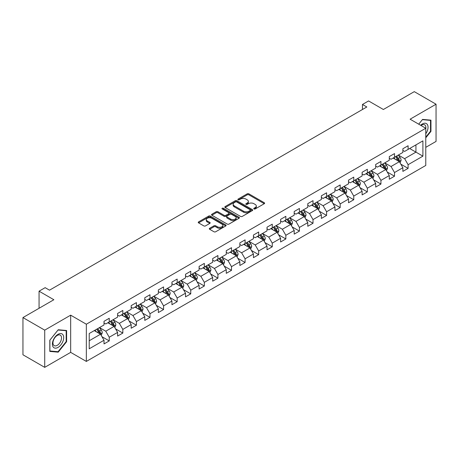 <?xml version="1.0" encoding="UTF-8"?>
<svg xmlns="http://www.w3.org/2000/svg" width="459" height="459" viewBox="0 0 459 459"><rect width="100%" height="100%" fill="white"/><g stroke="black" fill="none" stroke-linecap="round" stroke-linejoin="round"><path stroke-width="0.69" d="M253.993 208.954A0.843 0.488 0 0 0 255.193 208.954L264.269 203.71A1.211 0.7 0 0 0 264.625 203.217A1.211 0.7 0 0 0 264.269 202.723L248.887 193.841A1.211 0.7 0 0 0 247.177 193.841L238.095 199.08A0.843 0.488 0 0 0 237.848 199.43A0.843 0.488 0 0 0 238.095 199.774A0.843 0.488 0 0 0 239.294 199.774L240.47 199.097A3.867 2.232 0 0 1 245.938 199.097L247.217 199.837A3.867 2.232 0 0 1 248.353 201.415A3.867 2.232 0 0 1 247.217 202.993L246.047 203.67A0.843 0.488 0 0 0 245.794 204.02A0.843 0.488 0 0 0 246.047 204.364A0.843 0.488 0 0 0 247.24 204.364L248.417 203.687A3.867 2.232 0 0 1 253.884 203.687L255.17 204.427A3.867 2.232 0 0 1 256.3 206.005A3.867 2.232 0 0 1 255.17 207.583L253.993 208.26A0.843 0.488 0 0 0 253.747 208.604A0.843 0.488 0 0 0 253.993 208.954L253.993 208.26M209.654 228.284A1.211 0.7 0 0 0 209.298 228.777A1.211 0.7 0 0 0 209.654 229.27L213.969 231.761A1.211 0.7 0 0 0 215.678 231.761L225.765 225.943A1.211 0.7 0 0 0 226.121 225.449A1.211 0.7 0 0 0 225.765 224.956L210.383 216.069A1.211 0.7 0 0 0 208.673 216.069L198.586 221.892A1.211 0.7 0 0 0 198.231 222.386A1.211 0.7 0 0 0 198.586 222.879L203.802 225.891A1.211 0.7 0 0 0 205.512 225.891L209.826 223.401A1.211 0.7 0 0 0 210.182 222.908A1.211 0.7 0 0 0 209.826 222.414L207.238 220.917A3.236 1.865 0 0 1 206.292 219.597A3.236 1.865 0 0 1 208.288 217.876A3.236 1.865 0 0 1 211.811 218.277L221.944 224.124A3.236 1.865 0 0 1 222.89 225.449A3.236 1.865 0 0 1 220.894 227.171A3.236 1.865 0 0 1 217.371 226.769L215.678 225.794A1.211 0.7 0 0 0 213.969 225.794L209.654 228.284L209.654 229.27M425.774 147.35L436.05 141.418L436.05 104.216L414.282 91.645L383.368 109.494L368.566 100.946L362.467 104.468L366.821 106.981L49.509 290.18L45.154 287.667L39.061 291.184L39.061 308.282M44.718 330.147L44.718 367.355L70.669 352.369L70.669 315.167L44.718 330.147L22.95 317.582L53.864 299.733L39.061 291.184M70.669 315.167L86.344 324.215L425.774 128.245L425.774 165.452L86.344 361.422L86.344 324.215M436.05 104.216L410.099 119.197L425.774 128.245M240.55 216.418A1.211 0.7 0 0 0 242.26 216.418L252.347 210.595A1.211 0.7 0 0 0 252.702 210.102A1.211 0.7 0 0 0 252.347 209.608L236.964 200.721A1.211 0.7 0 0 0 235.255 200.721L225.168 206.544A1.211 0.7 0 0 0 224.812 207.038A1.211 0.7 0 0 0 225.168 207.531L240.55 216.418M222.558 209.138A0.843 0.488 0 0 1 223.418 209.252L223.418 208.248L239.059 217.279A1.211 0.7 0 0 1 239.409 217.773A1.211 0.7 0 0 1 239.059 218.266L228.972 224.09A1.211 0.7 0 0 1 227.262 224.09L211.874 215.208L216.195 212.735L216.195 211.725L211.874 214.221A1.211 0.7 0 0 0 211.524 214.714A1.211 0.7 0 0 0 211.874 215.208L211.874 214.221M216.195 212.735A1.211 0.7 0 0 1 217.905 212.735L217.905 211.725A1.211 0.7 0 0 0 216.195 211.725M217.905 211.725L224.141 215.328A1.211 0.7 0 0 0 225.851 215.328L228.714 213.676A1.211 0.7 0 0 0 229.07 213.183A1.211 0.7 0 0 0 228.714 212.689L222.219 208.943A0.843 0.488 0 0 1 221.972 208.593A0.843 0.488 0 0 1 222.495 208.145A0.843 0.488 0 0 1 223.418 208.248M44.718 367.355L22.95 354.784L22.95 317.582M101.973 336.711L109.242 340.911L109.242 337.239L117.602 332.414L117.602 336.08L122.828 333.068L122.828 329.396L131.188 324.57L131.188 328.237L136.415 325.224L136.415 321.552L144.774 316.727L144.774 320.393L149.995 317.381L149.995 313.709L158.355 308.884L158.355 312.556L163.582 309.538L163.582 305.866L171.941 301.041L171.941 304.713L177.168 301.695L177.168 298.023L185.528 293.198L185.528 296.87L190.749 293.852L190.749 290.18L199.108 285.355L199.108 289.027L204.335 286.009L204.335 282.337L212.695 277.511L212.695 281.183L217.916 278.165L217.916 274.493L226.276 269.668L226.276 273.34L231.502 270.322L231.502 266.65L239.862 261.825L239.862 265.497L245.089 262.479L245.089 258.807L253.448 253.982L253.448 257.654L258.669 254.636L258.669 250.97L267.029 246.139L267.029 249.811L272.256 246.793L272.256 243.127L280.615 238.296L280.615 241.968L285.842 238.95L285.842 235.283L294.202 230.458L294.202 234.124L299.423 231.107L299.423 227.44L307.782 222.615L307.782 226.281L313.009 223.263L313.009 219.597L321.369 214.772L321.369 218.438L326.59 215.426L326.59 211.754L334.95 206.929L334.95 210.595L340.176 207.583L340.176 203.911L348.536 199.086L348.536 202.752L353.763 199.74L353.763 196.068L362.122 191.242L362.122 194.909L367.343 191.896L367.343 188.224L375.703 183.399L375.703 187.071L380.93 184.053L380.93 180.381L389.289 175.556L389.289 179.228L394.516 176.21L394.516 172.538L402.876 167.713L402.876 171.385L408.097 168.367L408.097 164.695L422.9 156.152L422.9 140.867L415.934 144.889L415.934 152.13L422.9 156.152M109.242 340.911L104.021 343.923L104.021 340.257L89.218 348.8L89.218 333.515L104.021 324.972L104.021 321.3L109.242 318.282L109.242 321.954L117.602 317.129L117.602 313.457L122.828 310.439L122.828 314.111L131.188 309.286L131.188 305.614L136.415 302.596L136.415 306.268L144.774 301.443L144.774 297.771L149.995 294.758L149.995 298.425L158.355 293.599L158.355 289.927L163.582 286.915L163.582 290.581L171.941 285.756L171.941 282.084L177.168 279.072L177.168 282.738L185.528 277.913L185.528 274.247L190.749 271.229L190.749 274.895L199.108 270.07L199.108 266.404L204.335 263.386L204.335 267.052L212.695 262.227L212.695 258.56L217.916 255.543L217.916 259.215L226.276 254.384L226.276 250.717L231.502 247.699L231.502 251.371L239.862 246.54L239.862 242.874L245.089 239.856L245.089 243.528L253.448 238.697L253.448 235.031L258.669 232.013L258.669 235.685L267.029 230.86L267.029 227.188L272.256 224.17L272.256 227.842L280.615 223.017L280.615 219.345L285.842 216.327L285.842 219.999L294.202 215.173L294.202 211.501L299.423 208.484L299.423 212.156L307.782 207.33L307.782 203.658L313.009 200.64L313.009 204.312L321.369 199.487L321.369 195.815L326.59 192.797L326.59 196.469L334.95 191.644L334.95 187.972L340.176 184.954L340.176 188.626L348.536 183.801L348.536 180.129L353.763 177.117L353.763 180.783L362.122 175.958L362.122 172.286L367.343 169.273L367.343 172.94L375.703 168.114L375.703 164.442L380.93 161.43L380.93 165.097L389.289 160.271L389.289 156.599L394.516 153.587L394.516 157.253L402.876 152.428L402.876 148.762L408.097 145.744L408.097 149.41L422.9 140.867M107.854 322.757L114.119 326.378L105.759 331.203L99.494 327.583M104.021 322.958L105.759 323.968L109.242 321.954M105.759 331.203L109.242 337.239M114.119 326.378L117.602 332.414M121.434 314.914L127.705 318.535L119.346 323.36L113.075 319.745M117.602 315.115L119.346 316.125L122.828 314.111M119.346 323.36L122.828 329.396M127.705 318.535L131.188 324.57M135.021 307.071L141.292 310.691L132.932 315.517L126.661 311.902M131.188 307.272L132.932 308.282L136.415 306.268M132.932 315.517L136.415 321.552M141.292 310.691L144.774 316.727M148.601 299.228L154.872 302.848L146.513 307.679L140.242 304.059M144.774 299.429L146.513 300.438L149.995 298.425M146.513 307.679L149.995 313.709M154.872 302.848L158.355 308.884M162.188 291.39L168.459 295.005L160.099 299.836L153.828 296.216M158.355 291.591L160.099 292.595L163.582 290.581M160.099 299.836L163.582 305.866M168.459 295.005L171.941 301.041M175.774 283.547L182.039 287.162L173.686 291.993L167.415 288.372M171.941 283.748L173.686 284.752L177.168 282.738M173.686 291.993L177.168 298.023M182.039 287.162L185.528 293.198M189.355 275.704L195.626 279.324L187.266 284.15L180.995 280.529M185.528 275.905L187.266 276.909L190.749 274.895M187.266 284.15L190.749 290.18M195.626 279.324L199.108 285.355M202.941 267.861L209.212 271.481L200.853 276.307L194.582 272.686M199.108 268.062L200.853 269.066L204.335 267.052M200.853 276.307L204.335 282.337M209.212 271.481L212.695 277.511M216.528 260.018L222.793 263.638L214.433 268.463L208.168 264.843M212.695 260.219L214.433 261.223L217.916 259.215M214.433 268.463L217.916 274.493M222.793 263.638L226.276 269.668M230.108 252.175L236.379 255.795L228.02 260.62L221.749 257M226.276 252.375L228.02 253.379L231.502 251.371M228.02 260.62L231.502 266.65M236.379 255.795L239.862 261.825M243.695 244.331L249.966 247.952L241.606 252.777L235.335 249.157M239.862 244.532L241.606 245.536L245.089 243.528M241.606 252.777L245.089 258.807M249.966 247.952L253.448 253.982M257.275 236.488L263.546 240.109L255.187 244.934L248.916 241.314M253.448 236.689L255.187 237.693L258.669 235.685M255.187 244.934L258.669 250.97M263.546 240.109L267.029 246.139M270.862 228.645L277.133 232.265L268.773 237.091L262.502 233.47M267.029 228.846L268.773 229.85L272.256 227.842M268.773 237.091L272.256 243.127M277.133 232.265L280.615 238.296M284.448 220.802L290.713 224.422L282.354 229.248L276.089 225.627M280.615 221.003L282.354 222.007L285.842 219.999M282.354 229.248L285.842 235.283M290.713 224.422L294.202 230.458M298.029 212.959L304.3 216.579L295.94 221.404L289.669 217.784M294.202 213.16L295.94 214.164L299.423 212.156M295.94 221.404L299.423 227.44M304.3 216.579L307.782 222.615M311.615 205.116L317.886 208.736L309.527 213.561L303.256 209.941M307.782 205.316L309.527 206.326L313.009 204.312M309.527 213.561L313.009 219.597M317.886 208.736L321.369 214.772M325.201 197.272L331.467 200.893L323.107 205.718L316.842 202.098M321.369 197.473L323.107 198.483L326.59 196.469M323.107 205.718L326.59 211.754M331.467 200.893L334.95 206.929M338.782 189.429L345.053 193.05L336.694 197.875L330.423 194.26M334.95 189.63L336.694 190.64L340.176 188.626M336.694 197.875L340.176 203.911M345.053 193.05L348.536 199.086M352.369 181.586L358.64 185.207L350.28 190.037L344.009 186.417M348.536 181.787L350.28 182.797L353.763 180.783M350.28 190.037L353.763 196.068M358.64 185.207L362.122 191.242M365.949 173.743L372.22 177.363L363.861 182.194L357.59 178.574M362.122 173.95L363.861 174.954L367.343 172.94M363.861 182.194L367.343 188.224M372.22 177.363L375.703 183.399M379.536 165.906L385.807 169.52L377.447 174.351L371.176 170.731M375.703 166.106L377.447 167.11L380.93 165.097M377.447 174.351L380.93 180.381M385.807 169.52L389.289 175.556M393.122 158.062L399.387 161.683L391.028 166.508L384.762 162.888M389.289 158.263L391.028 159.267L394.516 157.253M391.028 166.508L394.516 172.538M399.387 161.683L402.876 167.713M409.663 148.509L415.934 152.13L404.614 158.665L398.343 155.044M402.876 150.42L404.614 151.424L408.097 149.41M404.614 158.665L408.097 164.695M70.669 352.369L86.344 361.422M362.467 104.468L362.467 109.494M89.218 340.756L100.538 334.221L94.267 330.6M100.538 334.221L104.021 340.257M400.827 164.167L408.097 168.367M387.241 172.01L394.516 176.21M373.66 179.853L380.93 184.053M360.074 187.697L367.343 191.896M346.488 195.54L353.763 199.74M332.907 203.383L340.176 207.583M319.321 211.226L326.59 215.426M305.74 219.069L313.009 223.263M292.154 226.912L299.423 231.107M278.567 234.756L285.842 238.95M264.986 242.599L272.256 246.793M251.4 250.442L258.669 254.636M237.814 258.285L245.089 262.479M224.233 266.122L231.502 270.322M210.647 273.966L217.916 278.165M197.066 281.809L204.335 286.009M183.48 289.652L190.749 293.852M169.893 297.495L177.168 301.695M156.312 305.338L163.582 309.538M142.726 313.181L149.995 317.381M129.14 321.025L136.415 325.224M115.559 328.868L122.828 333.068M425.774 137.809L430.955 131.36L430.955 120.155L422.555 119.409L418.723 124.177M49.813 351.41L58.218 352.162L66.618 341.708L66.618 330.503L58.218 329.751L49.813 340.205L49.813 351.41M430.519 131.108L430.955 131.36M66.182 341.456L66.618 341.708M57.329 351.651L58.218 352.162M254.332 209.069L255.17 208.587A3.867 2.232 0 0 0 256.3 207.009L256.3 206.005M248.353 201.415L248.353 202.419A3.867 2.232 0 0 1 247.217 203.997L246.385 204.484M264.269 202.723L264.269 203.71L248.887 194.846A1.211 0.7 0 0 0 247.177 194.846L238.433 199.894M252.347 209.608L252.347 210.595L236.964 201.731A1.211 0.7 0 0 0 235.255 201.731L225.185 207.543M250.212 210.446A0.843 0.488 0 0 0 250.459 210.102A0.843 0.488 0 0 0 250.212 209.752L236.706 201.96A0.843 0.488 0 0 0 235.507 201.96L234.268 202.671A3.867 2.232 0 0 0 233.138 204.249A3.867 2.232 0 0 0 234.268 205.833L243.499 211.163A3.867 2.232 0 0 0 248.973 211.163L250.212 210.446L250.212 211.45A0.843 0.488 0 0 0 250.459 211.106L250.459 210.102M233.138 204.249L233.138 205.259A3.867 2.232 0 0 0 234.268 206.837L234.268 205.833M250.212 211.45L248.973 212.167A3.867 2.232 0 0 1 243.499 212.167L234.268 206.837M217.905 212.735L224.141 216.338A1.211 0.7 0 0 0 225.851 216.338L228.714 214.68A1.211 0.7 0 0 0 229.07 214.187L229.07 213.183M223.418 209.252L239.041 218.277M230.619 219.069A3.236 1.865 0 0 0 234.142 219.471A3.236 1.865 0 0 0 236.138 217.75A3.236 1.865 0 0 0 235.192 216.43L231.623 214.37A1.211 0.7 0 0 0 229.913 214.37L227.05 216.023A1.211 0.7 0 0 0 226.694 216.516A1.211 0.7 0 0 0 227.05 217.009L230.619 219.069L230.619 220.073A3.236 1.865 0 0 0 234.142 220.481A3.236 1.865 0 0 0 236.138 218.754L236.138 217.75M226.694 216.516L226.694 217.52A1.211 0.7 0 0 0 227.05 218.014L227.05 217.009M230.619 220.073L227.05 218.014M222.89 225.449L222.89 226.453A3.236 1.865 0 0 1 220.894 228.175A3.236 1.865 0 0 1 217.371 227.773L215.678 226.798A1.211 0.7 0 0 0 213.969 226.798L209.671 229.282M206.292 219.597L206.292 220.607A3.236 1.865 0 0 0 207.238 221.927L207.238 220.917M209.809 223.407L207.238 221.927M225.748 225.948L210.383 217.078A1.211 0.7 0 0 0 208.673 217.078L198.604 222.89M400.076 162.87L401.114 160.26A3.265 1.882 -120 0 0 400.07 157.483L398.274 155.085M395.142 159.227L393.92 157.598M398.882 161.39L399.353 160.403A3.265 1.882 -120 0 0 398.418 158.441L396.622 156.037M395.801 156.513L397.798 159.175A1.664 0.958 60 0 1 398.096 159.68L399.353 160.403M395.578 156.645L397.374 159.043A3.265 1.882 60 0 1 398.309 161.006M425.774 133.776A8.004 4.619 120 0 0 427.283 130.947A8.004 4.619 120 0 0 426.784 123.861A8.004 4.619 120 0 0 420.645 125.29M429.98 120.069L430.519 120.384L430.519 131.24L425.774 137.143M418.74 124.182L422.378 119.656L430.519 120.384M425.774 128.675A6.059 3.5 120 0 0 424.615 124.802A6.059 3.5 120 0 0 420.995 125.491M58.041 347.394A8.004 4.619 120 0 0 63.703 337.589A8.004 4.619 120 0 0 58.041 334.324A8.004 4.619 120 0 0 52.383 344.124A8.004 4.619 120 0 0 58.041 347.394M57.249 345.346A6.059 3.5 120 0 0 61.208 340.004A6.059 3.5 120 0 0 60.278 335.15A6.059 3.5 120 0 0 57.249 335.449A6.059 3.5 120 0 0 53.29 340.79A6.059 3.5 120 0 0 54.219 345.65A6.059 3.5 120 0 0 57.249 345.346M49.899 340.13L58.041 330.004L66.182 330.727L66.182 341.582L58.041 351.714L49.899 350.986L49.899 340.13M65.643 330.417L66.182 330.727M386.495 170.714L387.528 168.103A3.265 1.882 -120 0 0 386.489 165.326L384.694 162.928M381.555 167.07L380.339 165.441M385.302 169.233L385.767 168.246A3.265 1.882 -120 0 0 384.831 166.278L383.036 163.88M382.221 164.356L384.212 167.013A1.664 0.958 60 0 1 384.516 167.524L385.767 168.246M381.991 164.483L383.787 166.887A3.265 1.882 60 0 1 384.722 168.849M372.909 178.557L373.947 175.946A3.265 1.882 -120 0 0 372.903 173.169L371.107 170.771M367.975 174.913L366.752 173.284M371.715 177.076L372.186 176.09A3.265 1.882 -120 0 0 371.251 174.122L369.455 171.723M368.634 172.2L370.631 174.856A1.664 0.958 60 0 1 370.929 175.361L372.186 176.09M368.405 172.326L370.206 174.73A3.265 1.882 60 0 1 371.136 176.692M359.322 186.4L360.361 183.789A3.265 1.882 -120 0 0 359.322 181.012L357.521 178.614M354.388 182.757L353.166 181.127M358.135 184.92L358.599 183.927A3.265 1.882 -120 0 0 357.664 181.965L355.868 179.567M355.048 180.037L357.045 182.699A1.664 0.958 60 0 1 357.349 183.204L358.599 183.927M354.824 180.169L356.62 182.573A3.265 1.882 60 0 1 357.555 184.535M345.742 194.243L346.774 191.632A3.265 1.882 -120 0 0 345.736 188.856L343.94 186.457M340.808 190.6L339.585 188.97M344.548 192.757L345.013 191.77A3.265 1.882 -120 0 0 344.084 189.808L342.282 187.41M341.467 187.88L343.458 190.542A1.664 0.958 60 0 1 343.762 191.047L345.013 191.77M341.238 188.012L343.034 190.41A3.265 1.882 60 0 1 343.969 192.378M332.155 202.086L333.194 199.476A3.265 1.882 -120 0 0 332.15 196.699L330.354 194.3M327.221 198.443L325.999 196.813M330.962 200.6L331.432 199.613A3.265 1.882 -120 0 0 330.497 197.651L328.701 195.253M327.881 195.723L329.878 198.386A1.664 0.958 60 0 1 330.176 198.89L331.432 199.613M327.657 195.855L329.453 198.254A3.265 1.882 60 0 1 330.388 200.216M318.575 209.929L319.607 207.319A3.265 1.882 -120 0 0 318.569 204.542L316.767 202.144M313.635 206.286L312.418 204.657M317.381 208.443L317.846 207.457A3.265 1.882 -120 0 0 316.911 205.494L315.115 203.096M314.3 203.566L316.291 206.229A1.664 0.958 60 0 1 316.595 206.734L317.846 207.457M314.071 203.698L315.867 206.097A3.265 1.882 60 0 1 316.802 208.059M304.988 217.773L306.027 215.162A3.265 1.882 -120 0 0 304.983 212.385L303.187 209.981M300.054 214.129L298.832 212.5M303.795 216.287L304.26 215.3A3.265 1.882 -120 0 0 303.33 213.337L301.529 210.939M300.714 211.41L302.705 214.072A1.664 0.958 60 0 1 303.009 214.577L304.26 215.3M300.484 211.542L302.286 213.94A3.265 1.882 60 0 1 303.215 215.902M291.402 225.616L292.44 223.005A3.265 1.882 -120 0 0 291.396 220.228L289.6 217.824M286.468 221.972L285.246 220.343M290.208 224.13L290.679 223.143A3.265 1.882 -120 0 0 289.744 221.181L287.948 218.782M287.127 219.253L289.124 221.915A1.664 0.958 60 0 1 289.422 222.42L290.679 223.143M286.904 219.385L288.7 221.783A3.265 1.882 60 0 1 289.635 223.745M277.821 233.459L278.854 230.848A3.265 1.882 -120 0 0 277.815 228.066L276.02 225.667M272.881 229.81L271.665 228.18M276.628 231.973L277.093 230.986A3.265 1.882 -120 0 0 276.157 229.024L274.362 226.626M273.547 227.096L275.538 229.758A1.664 0.958 60 0 1 275.842 230.263L277.093 230.986M273.317 227.228L275.113 229.626A3.265 1.882 60 0 1 276.048 231.588M264.235 241.302L265.273 238.691A3.265 1.882 -120 0 0 264.229 235.909L262.433 233.511M259.301 237.653L258.078 236.024M263.041 239.816L263.512 238.829A3.265 1.882 -120 0 0 262.577 236.867L260.781 234.469M259.96 234.939L261.957 237.601A1.664 0.958 60 0 1 262.255 238.106L263.512 238.829M259.731 235.071L261.532 237.469A3.265 1.882 60 0 1 262.462 239.432M250.654 249.139L251.687 246.535A3.265 1.882 -120 0 0 250.648 243.752L248.847 241.354M245.714 245.496L244.492 243.867M249.461 247.659L249.925 246.672A3.265 1.882 -120 0 0 248.99 244.71L247.194 242.312M246.374 242.782L248.371 245.445A1.664 0.958 60 0 1 248.675 245.949L249.925 246.672M246.15 242.914L247.946 245.313A3.265 1.882 60 0 1 248.881 247.275M237.068 256.983L238.101 254.378A3.265 1.882 -120 0 0 237.062 251.595L235.266 249.197M232.134 253.339L230.911 251.71M235.874 255.502L236.339 254.516A3.265 1.882 -120 0 0 235.41 252.553L233.608 250.155M232.793 250.625L234.784 253.288A1.664 0.958 60 0 1 235.088 253.793L236.339 254.516M232.564 250.757L234.36 253.156A3.265 1.882 60 0 1 235.295 255.118M223.481 264.826L224.52 262.221A3.265 1.882 -120 0 0 223.476 259.438L221.68 257.04M218.547 261.182L217.325 259.553M222.288 263.346L222.758 262.359A3.265 1.882 -120 0 0 221.823 260.396L220.027 257.998M219.207 258.469L221.204 261.131A1.664 0.958 60 0 1 221.502 261.636L222.758 262.359M218.983 258.601L220.779 260.999A3.265 1.882 60 0 1 221.714 262.961M209.901 272.669L210.933 270.058A3.265 1.882 -120 0 0 209.895 267.281L208.093 264.883M204.961 269.026L203.744 267.396M208.707 271.189L209.172 270.202A3.265 1.882 -120 0 0 208.237 268.24L206.441 265.836M205.626 266.312L207.617 268.974A1.664 0.958 60 0 1 207.921 269.479L209.172 270.202M205.397 266.444L207.193 268.842A3.265 1.882 60 0 1 208.128 270.804M196.314 280.512L197.353 277.902A3.265 1.882 -120 0 0 196.309 275.125L194.513 272.726M191.38 276.869L190.158 275.239M195.121 279.032L195.586 278.045A3.265 1.882 -120 0 0 194.656 276.083L192.855 273.679M192.04 274.155L194.031 276.817A1.664 0.958 60 0 1 194.335 277.322L195.586 278.045M191.81 274.287L193.612 276.685A3.265 1.882 60 0 1 194.541 278.647M182.728 288.355L183.766 285.745A3.265 1.882 -120 0 0 182.722 282.968L180.926 280.569M177.794 284.712L176.572 283.083M181.534 286.875L182.005 285.888A3.265 1.882 -120 0 0 181.07 283.92L179.274 281.522M178.453 281.998L180.45 284.66A1.664 0.958 60 0 1 180.748 285.165L182.005 285.888M178.23 282.124L180.026 284.528A3.265 1.882 60 0 1 180.961 286.491M169.147 296.198L170.18 293.588A3.265 1.882 -120 0 0 169.142 290.811L167.346 288.413M164.207 292.555L162.991 290.926M167.954 294.718L168.419 293.731A3.265 1.882 -120 0 0 167.483 291.763L165.688 289.365M164.873 289.841L166.864 292.498A1.664 0.958 60 0 1 167.168 293.003L168.419 293.731M164.643 289.968L166.439 292.372A3.265 1.882 60 0 1 167.374 294.334M155.561 304.042L156.599 301.431A3.265 1.882 -120 0 0 155.555 298.654L153.759 296.256M150.627 300.398L149.404 298.769M154.367 302.561L154.838 301.569A3.265 1.882 -120 0 0 153.903 299.607L152.107 297.208M151.286 297.679L153.283 300.341A1.664 0.958 60 0 1 153.581 300.846L154.838 301.569M151.057 297.811L152.858 300.215A3.265 1.882 60 0 1 153.794 302.177M141.98 311.885L143.013 309.274A3.265 1.882 -120 0 0 141.974 306.497L140.173 304.099M137.04 308.241L135.818 306.612M140.787 310.399L141.252 309.412A3.265 1.882 -120 0 0 140.316 307.45L138.52 305.051M137.7 305.522L139.697 308.184A1.664 0.958 60 0 1 140.001 308.689L141.252 309.412M137.476 305.654L139.272 308.052A3.265 1.882 60 0 1 140.207 310.02M128.394 319.728L129.427 317.117A3.265 1.882 -120 0 0 128.388 314.34L126.592 311.942M123.46 316.085L122.237 314.455M127.2 318.242L127.665 317.255A3.265 1.882 -120 0 0 126.736 315.293L124.934 312.895M124.119 313.365L126.11 316.027A1.664 0.958 60 0 1 126.414 316.532L127.665 317.255M123.89 313.497L125.686 315.895A3.265 1.882 60 0 1 126.621 317.858M114.807 327.571L115.846 324.961A3.265 1.882 -120 0 0 114.802 322.184L113.006 319.785M109.873 323.928L108.651 322.298M113.614 326.085L114.084 325.098A3.265 1.882 -120 0 0 113.149 323.136L111.353 320.738M110.533 321.208L112.53 323.87A1.664 0.958 60 0 1 112.828 324.375L114.084 325.098M110.309 321.34L112.105 323.738A3.265 1.882 60 0 1 113.04 325.701M101.227 335.414L102.259 332.804A3.265 1.882 -120 0 0 101.221 330.027L99.419 327.623M96.287 331.771L95.07 330.141M100.033 333.928L100.498 332.941A3.265 1.882 -120 0 0 99.563 330.979L97.767 328.581M96.952 329.051L98.943 331.714A1.664 0.958 60 0 1 99.247 332.218L100.498 332.941M96.723 329.183L98.519 331.582A3.265 1.882 60 0 1 99.454 333.544M255.17 208.587L255.17 207.583M246.047 204.364L246.047 203.67M247.217 203.997L247.217 202.993M238.095 199.774L238.095 199.08M247.177 194.846L247.177 193.841M248.887 194.846L248.887 193.841M225.168 207.531L225.168 206.544M235.255 201.731L235.255 200.721M236.964 201.731L236.964 200.721M243.499 212.167L243.499 211.163M248.973 212.167L248.973 211.163M224.141 216.338L224.141 215.328M225.851 216.338L225.851 215.328M228.714 214.68L228.714 213.676M239.059 218.266L239.059 217.279M213.969 226.798L213.969 225.794M215.678 226.798L215.678 225.794M217.371 227.773L217.371 226.769M209.826 223.401L209.826 222.414M198.586 222.879L198.586 221.892M208.673 217.078L208.673 216.069M210.383 217.078L210.383 216.069M225.765 225.943L225.765 224.956M399.066 161.493L401.091 160.323M398.418 158.441L400.07 157.483M396.094 159.778L397.374 159.043M385.485 169.337L387.511 168.166M384.831 166.278L386.489 165.326M382.513 167.621L383.787 166.887M371.899 177.18L373.924 176.009M371.251 174.122L372.903 173.169M368.927 175.464L370.206 174.73M358.313 185.023L360.338 183.852M357.664 181.965L359.322 181.012M355.346 183.307L356.62 182.573M344.732 192.866L346.757 191.696M344.084 189.808L345.736 188.856M341.76 191.151L343.034 190.41M331.146 200.709L333.171 199.539M330.497 197.651L332.15 196.699M328.174 198.994L329.453 198.254M317.565 208.552L319.584 207.382M316.911 205.494L318.569 204.542M314.593 206.837L315.867 206.097M303.978 216.396L306.004 215.225M303.33 213.337L304.983 212.385M301.006 214.68L302.286 213.94M290.392 224.239L292.417 223.068M289.744 221.181L291.396 220.228M287.42 222.523L288.7 221.783M276.811 232.082L278.837 230.911M276.157 229.024L277.815 228.066M273.839 230.366L275.113 229.626M263.225 239.919L265.25 238.755M262.577 236.867L264.229 235.909M260.253 238.204L261.532 237.469M249.639 247.762L251.664 246.598M248.99 244.71L250.648 243.752M246.672 246.047L247.946 245.313M236.058 255.606L238.083 254.441M235.41 252.553L237.062 251.595M233.086 253.89L234.36 253.156M222.472 263.449L224.497 262.284M221.823 260.396L223.476 259.438M219.5 261.733L220.779 260.999M208.891 271.292L210.911 270.122M208.237 268.24L209.895 267.281M205.919 269.576L207.193 268.842M195.304 279.135L197.33 277.965M194.656 276.083L196.309 275.125M192.332 277.42L193.612 276.685M181.718 286.978L183.743 285.808M181.07 283.92L182.722 282.968M178.746 285.263L180.026 284.528M168.137 294.821L170.163 293.651M167.483 291.763L169.142 290.811M165.165 293.106L166.439 292.372M154.551 302.665L156.576 301.494M153.903 299.607L155.555 298.654M151.579 300.949L152.858 300.215M140.965 310.508L142.99 309.337M140.316 307.45L141.974 306.497M137.998 308.792L139.272 308.052M127.384 318.351L129.409 317.18M126.736 315.293L128.388 314.34M124.412 316.635L125.686 315.895M113.798 326.194L115.823 325.024M113.149 323.136L114.802 322.184M110.826 324.479L112.105 323.738M100.217 334.037L102.237 332.867M99.563 330.979L101.221 330.027M97.245 332.322L98.519 331.582"/></g></svg>

